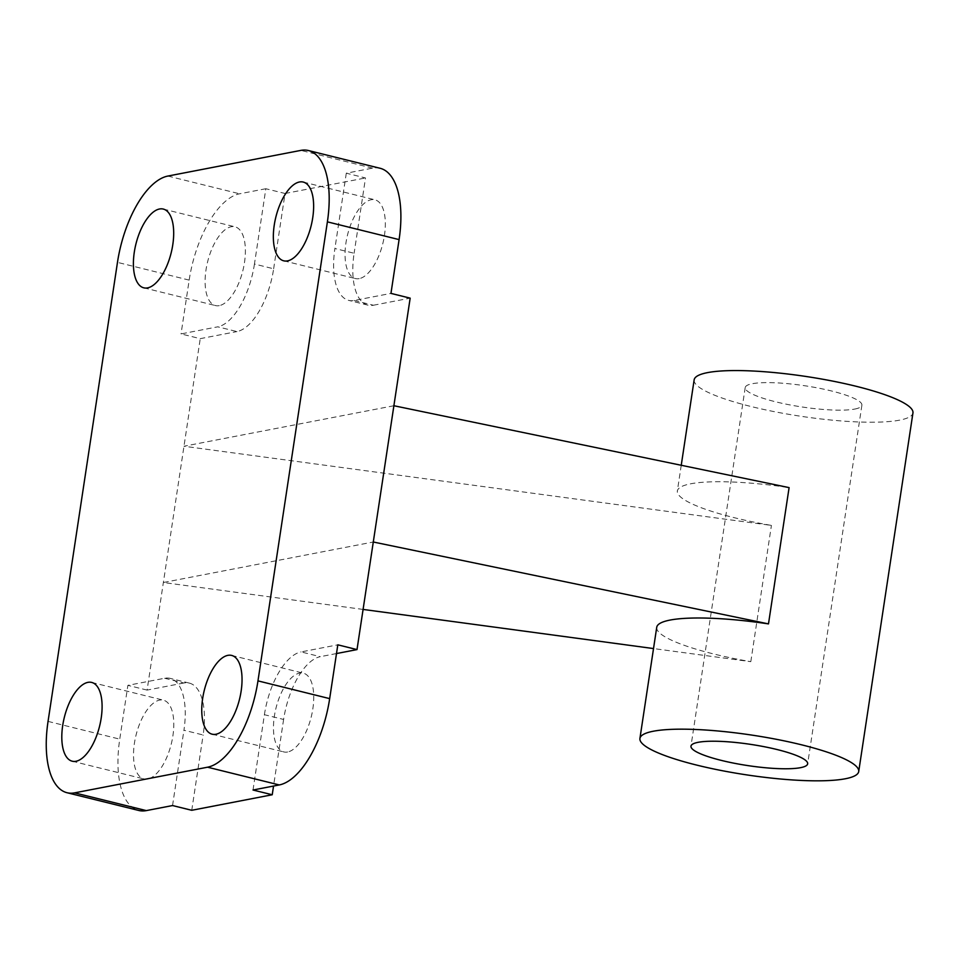 <?xml version="1.0" encoding="UTF-8"?>
<svg xmlns="http://www.w3.org/2000/svg" width="961" height="961" viewBox="0 0 961 961"><rect width="100%" height="100%" fill="white"/><g stroke="black" fill="none" stroke-linecap="round" stroke-linejoin="round"><path stroke-width="0.72" stroke-dasharray="4.8 3.6" d="M253.019 790.014L264.407 714.708L283.615 719.453A59.005 26.415 103.9 0 1 320.277 656.675L301.069 651.918L337.816 644.831M264.407 714.708A59.005 26.415 103.9 0 1 301.069 651.918M336.494 653.552L320.277 656.675M164.631 678.262L183.827 683.007A59.005 26.415 103.9 0 1 189.329 683.103A59.005 26.415 103.9 0 1 203.143 734.985L183.935 730.228A59.005 26.415 103.9 0 0 170.121 678.358A59.005 26.415 103.9 0 0 164.631 678.262L127.885 685.349L119.753 739.141A81.132 36.326 -76.1 0 0 138.756 810.471M172.548 805.546L183.935 730.228M147.694 779.011A40.566 18.163 103.9 0 1 143.91 778.939A40.566 18.163 103.9 0 1 136.03 735.189A40.566 18.163 103.9 0 1 163.406 700.173A40.566 18.163 103.9 0 1 172.187 739.886A40.566 18.163 103.9 0 1 147.694 779.011M191.756 810.291L203.143 734.985M273.645 268.792L285.045 193.485L265.837 188.728L254.449 264.035L273.645 268.792A59.005 26.415 103.9 0 1 236.983 331.569L217.775 326.824L181.04 333.911L200.248 338.656L236.983 331.569M254.449 264.035A59.005 26.415 103.9 0 1 217.775 326.824M354.225 300.481L373.433 305.238A59.005 26.415 103.9 0 1 367.931 305.142A59.005 26.415 103.9 0 1 354.116 253.26L334.909 248.515A59.005 26.415 103.9 0 0 348.723 300.385A59.005 26.415 103.9 0 0 354.225 300.481L390.959 293.393M373.433 305.238L410.167 298.15M265.837 188.728L239.589 193.798A81.132 36.326 -76.1 0 0 189.173 280.119L181.04 333.911M183.827 683.007L147.093 690.094L200.248 338.656M147.093 690.094L127.885 685.349M219.276 305.634A40.566 18.163 103.9 0 1 215.504 305.574A40.566 18.163 103.9 0 1 207.612 261.824A40.566 18.163 103.9 0 1 234.989 226.808A40.566 18.163 103.9 0 1 243.782 266.521A40.566 18.163 103.9 0 1 219.276 305.634M380.1 168.271A81.132 36.326 -76.1 0 0 372.544 168.139L346.296 173.196L365.504 177.953L354.116 253.26M285.045 193.485L365.504 177.953M346.296 173.196L334.909 248.515M359.222 278.63A40.566 18.163 103.9 0 1 355.45 278.57A40.566 18.163 103.9 0 1 347.558 234.82A40.566 18.163 103.9 0 1 374.934 199.804A40.566 18.163 103.9 0 1 383.727 239.505A40.566 18.163 103.9 0 1 359.222 278.63M363.09 609.43L163.37 582.51L373.288 542.004M656.735 627.281A110.635 20.061 -171.4 0 0 750.805 661.673L653.516 648.567M393.89 405.734L183.971 446.24L771.419 525.403A110.635 20.061 8.6 0 1 677.349 491.011A110.635 20.061 8.6 0 1 789.101 487.623M750.805 661.673L771.419 525.403M854.773 409.062A59.005 10.703 -171.4 0 0 861.897 405.206A59.005 10.703 -171.4 0 0 805.15 385.805A59.005 10.703 -171.4 0 0 745.207 387.559A59.005 10.703 -171.4 0 0 788.332 404.605A59.005 10.703 -171.4 0 0 854.773 409.062M694.154 379.847A110.635 20.061 -171.4 0 0 775.022 411.801A110.635 20.061 -171.4 0 0 899.592 420.149A110.635 20.061 -171.4 0 0 912.95 412.93M283.615 719.453L273.537 786.05M287.639 751.995A40.566 18.163 103.9 0 1 283.855 751.934A40.566 18.163 103.9 0 1 275.975 708.185A40.566 18.163 103.9 0 1 303.352 673.168A40.566 18.163 103.9 0 1 312.133 712.882A40.566 18.163 103.9 0 1 287.639 751.995M48.05 721.399L119.753 739.141M189.173 280.119L117.47 262.377M167.887 176.055L239.589 193.798M372.544 168.139L300.841 150.397M189.329 683.103L170.121 678.358M367.931 305.142L348.723 300.385M745.207 387.559L690.971 746.168M861.897 405.206L807.66 763.827M681.241 465.268L677.349 491.011M72.207 761.196L143.91 778.939M91.691 682.43L163.406 700.173M212.153 734.192L283.855 751.934M231.637 655.426L303.352 673.168M283.747 260.827L355.45 278.57M303.232 182.061L374.934 199.804M143.802 287.832L215.504 305.574M163.286 209.066L234.989 226.808"/><path stroke-width="1.44" d="M273.537 786.05L272.227 794.759L253.019 790.014L279.255 784.945A81.132 36.326 -76.1 0 0 329.671 698.623L337.816 644.831L357.011 649.588L336.494 653.552M67.042 792.729A81.132 36.326 103.9 0 1 48.05 721.399L117.47 262.377A81.132 36.326 103.9 0 1 167.887 176.055L300.841 150.397A81.132 36.326 103.9 0 1 308.397 150.529A81.132 36.326 103.9 0 1 327.389 221.859L257.968 680.881A81.132 36.326 103.9 0 1 207.552 767.202L74.598 792.861A81.132 36.326 103.9 0 1 67.042 792.729L138.756 810.471A81.132 36.326 -76.1 0 0 146.312 810.603L172.548 805.546L191.756 810.291L272.227 794.759M393.89 405.734L373.288 542.004L768.488 623.893L789.101 487.623L393.89 405.734L410.167 298.15L390.959 293.393L399.091 239.601A81.132 36.326 -76.1 0 0 380.1 168.271L308.397 150.529M147.574 287.892A40.566 18.163 103.9 0 1 143.802 287.832A40.566 18.163 103.9 0 1 135.909 244.082A40.566 18.163 103.9 0 1 163.286 209.066A40.566 18.163 103.9 0 1 172.079 248.779A40.566 18.163 103.9 0 1 147.574 287.892M287.519 260.887A40.566 18.163 103.9 0 1 283.747 260.827A40.566 18.163 103.9 0 1 275.855 217.078A40.566 18.163 103.9 0 1 303.232 182.061A40.566 18.163 103.9 0 1 312.025 221.775A40.566 18.163 103.9 0 1 287.519 260.887M215.937 734.252A40.566 18.163 103.9 0 1 212.153 734.192A40.566 18.163 103.9 0 1 204.261 690.442A40.566 18.163 103.9 0 1 231.637 655.426A40.566 18.163 103.9 0 1 240.43 695.139A40.566 18.163 103.9 0 1 215.937 734.252M75.991 761.268A40.566 18.163 103.9 0 1 72.207 761.196A40.566 18.163 103.9 0 1 64.315 717.447A40.566 18.163 103.9 0 1 91.691 682.43A40.566 18.163 103.9 0 1 100.485 722.143A40.566 18.163 103.9 0 1 75.991 761.268M653.516 648.567L363.09 609.43M768.488 623.893A110.635 20.061 -171.4 0 0 656.735 627.281L639.918 738.456A110.635 20.061 8.6 0 1 752.319 735.165A110.635 20.061 8.6 0 1 858.714 771.539A110.635 20.061 8.6 0 1 845.356 778.758A110.635 20.061 8.6 0 1 720.786 770.41A110.635 20.061 8.6 0 1 639.918 738.456M800.537 767.671A59.005 10.703 8.6 0 1 734.096 763.214A59.005 10.703 8.6 0 1 690.971 746.168A59.005 10.703 8.6 0 1 750.913 744.415A59.005 10.703 8.6 0 1 807.66 763.827A59.005 10.703 8.6 0 1 800.537 767.671M858.714 771.539L912.95 412.93A110.635 20.061 -171.4 0 0 806.555 376.556A110.635 20.061 -171.4 0 0 694.154 379.847L681.241 465.268M373.288 542.004L357.011 649.588M207.552 767.202L279.255 784.945M329.671 698.623L257.968 680.881M146.312 810.603L74.598 792.861M327.389 221.859L399.091 239.601"/></g></svg>
